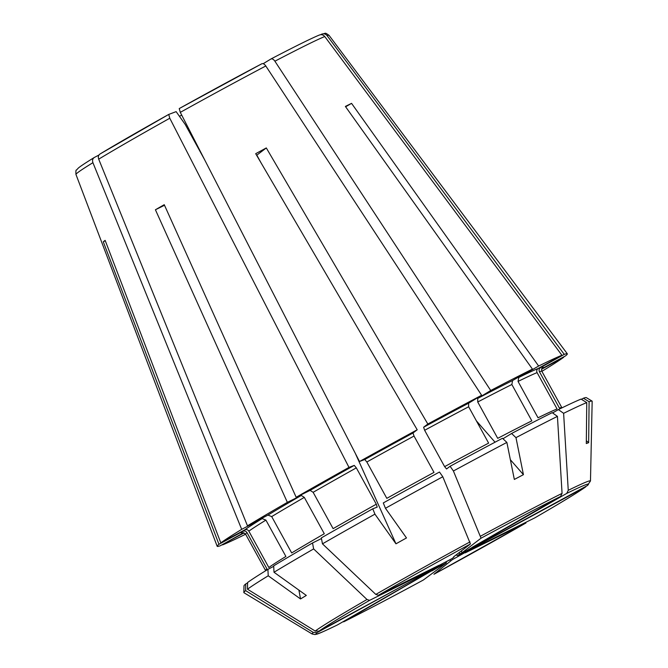 <?xml version="1.0" encoding="UTF-8"?>
<svg xmlns="http://www.w3.org/2000/svg" width="668" height="668" viewBox="0 0 668 668"><rect width="100%" height="100%" fill="white"/><g stroke="black" fill="none" stroke-linecap="round" stroke-linejoin="round"><path stroke-width="1" d="M581.427 399.322L583.406 398.22L589.101 401.719L588.65 442.659L586.337 440.721M559.408 408.081L539.427 371.734A169.046 4.935 -28.8 0 1 541.873 371.325L561.855 407.672A169.046 4.935 -28.8 0 0 559.408 408.081M320.648 34.703L321.275 34.352C323.504 33.325 325.45 33.751 327.095 35.646L564.26 354.374L540.579 367.575C539.076 368.627 538.692 370.014 539.427 371.734M321.275 34.352L322.026 34.018C326.285 33.509 324.339 32.064 329.032 35.329L567.316 353.806A199.782 5.828 -28.8 0 1 565.562 355.852L541.773 368.753M442.792 476.743A198.722 5.803 -28.8 0 0 385.453 508.281L383.29 502.937A195.348 5.703 -28.8 0 1 439.477 472.034L442.792 476.743L470.439 543.961L453.672 556.795M502.979 438.734L511.579 433.499A195.348 5.703 -28.8 0 1 552.202 412.665L557.429 416.381L562.064 493.385L560.594 496.441L472.468 547.184M345.623 106.788L351.56 103.365A154.642 4.517 -28.8 0 0 345.373 106.429L532.446 369.103L512.581 380.535L511.855 384.501L531.837 420.848A169.046 4.935 -28.8 0 0 497.718 438.342L477.737 402.002A169.046 4.935 -28.8 0 1 511.855 384.501M179.258 108.558A139.829 4.083 -28.8 0 1 261.747 63.811L179.233 108.575L180.302 112.366L359.501 461.521A199.782 5.828 -28.8 0 1 417.208 429.783L413.008 432.998L414.026 436.045L434.008 472.393A169.046 4.935 -28.8 0 0 386.822 498.345L366.841 461.997A169.046 4.935 -28.8 0 1 414.026 436.045M256.629 155.293L266.307 147.937A154.642 4.517 -28.8 0 0 255.694 153.69L417.208 429.783M266.307 147.937L427.821 424.03A199.782 5.828 -28.8 0 1 481.628 395.272L468.61 403.196L468.644 406.77L488.625 443.118A169.046 4.935 -28.8 0 0 444.621 466.631L446.566 468.969L450.09 466.272L453.405 470.99L481.043 538.199L462.164 552.661L459.843 553.922L459.125 552.62M261.747 63.811C263.017 63.26 264.369 63.986 265.806 65.982L481.628 395.272M164.503 205.268L155.419 209.769A154.642 4.517 -28.8 0 1 164.244 204.684L296.174 497.276L310.102 490.379L313.133 492.308L333.115 528.647A169.046 4.935 -28.8 0 1 376.301 504.206L377.195 507.121L372.769 508.799A195.348 5.703 -28.8 0 0 321.341 537.899L322.46 543.844L375.808 594.42L378.414 595.271L439.143 565.212M552.595 412.941L558.39 409.601L563.617 413.317L568.251 490.32A158.834 4.634 -28.8 0 1 590.479 480.985L587.264 485.628L468.36 550.223A18.445 0.534 -28.8 0 0 466.94 550.758L475.833 545.247M359.501 461.521L364.77 459.526L366.841 461.997M585.402 487.055A155.502 4.542 -28.8 0 1 534.809 517.859L534.876 517.825C561.203 502.595 578.179 492.258 585.811 486.797L467.316 551.025A18.445 0.534 -28.8 0 1 463.801 553.162L462.415 553.02M462.164 552.661L461.246 550.991M456.561 555.183L458.832 556.018L465.011 552.561M458.832 556.018A18.445 0.534 -28.8 0 1 452.445 559.592L433.966 574.255A155.502 4.542 -28.8 0 0 525.992 522.944L465.187 552.879M263.175 63.71L270.916 58.993C295.005 46.418 311.171 38.418 319.421 35.003M318.937 35.237C321.166 34.21 323.103 34.644 324.757 36.531L561.922 355.259L538.241 368.46C536.73 369.513 536.346 370.899 537.089 372.619L557.07 408.966A169.046 4.935 -28.8 0 0 538.024 417.784L518.042 381.436A169.046 4.935 -28.8 0 1 537.089 372.619M270.841 59.043C272.11 58.492 273.462 59.21 274.899 61.205L490.721 390.504A199.782 5.828 -28.8 0 1 532.446 369.103M351.56 103.365L538.633 366.039A199.782 5.828 -28.8 0 1 561.922 355.259M256.838 155.636L257.046 155.56A614.702 115.906 61.5 0 1 256.871 155.16M472.518 547.267L463.458 552.486A18.445 0.534 -28.8 0 0 457.931 555.384L459.843 553.922M445.564 562.189A18.445 0.534 -28.8 0 1 451.96 558.623L439.21 565.337M451.96 558.623L453.873 557.162M437.089 567.19A18.445 0.534 -28.8 0 1 440.604 565.044L426.159 573.027M440.604 565.044L432.321 569.303L432.012 568.744M321.467 538.55L312.524 542.975L313.634 548.921L366.991 599.497L369.596 600.348L432.321 569.303M273.713 566.322L267.91 569.37A195.348 5.703 -28.8 0 0 247.586 582.521L247.486 589.209L315.204 631.035L319.003 631.151L426.192 573.094M424.739 574.213L436.037 567.992A18.445 0.534 -28.8 0 0 437.465 567.449L337.616 624.83A155.502 4.542 -28.8 0 1 317.141 632.579L424.564 573.887M372.769 508.799L374.94 514.151L395.965 543.81L355.359 453.447M204.5 159.518L185.22 124.448L176.127 111.631L168.712 114.437A139.829 4.083 -28.8 0 0 100.175 153.907L168.712 114.437M168.737 114.428L169.781 118.236L348.988 467.391L354.257 465.396L356.32 467.867L376.301 504.206M105.277 240.722L103.281 241.808L218.954 544.295L242.843 531.336C244.546 530.617 245.924 531.035 246.985 532.588L266.966 568.927A169.046 4.935 -28.8 0 0 265.588 570.547L265.68 570.739M247.577 582.939L245.724 583.949L245.624 590.629L313.342 632.454L317.141 632.579M563.483 356.979L563.7 357.28A199.782 5.828 -28.8 0 1 542.825 370.782L541.857 371.291M444.621 466.631L424.639 430.292A169.046 4.935 -28.8 0 1 468.644 406.77M427.821 424.03L423.621 427.236L424.639 430.292M261.004 162.758L257.046 155.56M450.09 466.272A195.348 5.703 -28.8 0 1 502.486 438.275L506.878 442.416L514.335 479.44L523.428 474.664L510.369 459.726M434.25 568.192L434.008 567.75M463.458 552.486L457.914 555.392M433.95 574.263L525.992 522.944M155.419 209.769L287.357 502.353L301.285 495.456L304.307 497.384L324.289 533.732A169.046 4.935 -28.8 0 0 291.682 552.937L271.701 516.589A169.046 4.935 -28.8 0 1 304.307 497.384M511.579 433.499L515.972 437.64A198.722 5.803 -28.8 0 1 557.429 416.381M558.39 409.601A195.348 5.703 -28.8 0 1 581.068 399.105L586.755 402.604L586.312 443.544L588.65 442.659M563.617 413.317A198.722 5.803 -28.8 0 1 586.755 402.604M453.405 470.99A198.722 5.803 -28.8 0 1 506.878 442.416M313.634 548.921A198.722 5.803 -28.8 0 0 274.005 572.259L273.696 565.846A195.348 5.703 -28.8 0 1 312.524 542.975M322.46 543.844A198.722 5.803 -28.8 0 1 374.94 514.151M313.342 632.454A158.834 4.634 -28.8 0 0 312.148 633.999L243.945 592.716A198.722 5.803 -28.8 0 1 243.845 592.541L243.987 585.811A195.348 5.703 -28.8 0 1 245.724 583.949M243.845 592.541A198.722 5.803 -28.8 0 1 245.624 590.629M267.91 569.37L268.227 575.783L300.533 598.954L298.905 590.12M247.486 589.209A198.722 5.803 -28.8 0 1 268.227 575.783M583.406 398.22A195.348 5.703 -28.8 0 1 586.32 397.619L592.073 401.101A198.722 5.803 -28.8 0 1 592.165 401.276L590.479 480.985M589.101 401.719A198.722 5.803 -28.8 0 1 592.073 401.101M490.721 390.504L477.704 398.429L477.737 402.002M538.633 366.039L518.769 377.478L518.042 381.436M100.175 153.907C98.413 155.043 97.92 156.796 98.705 159.159L247.477 525.833L267.943 515.095L271.701 516.589M248.847 531.16L268.828 567.499A169.046 4.935 -28.8 0 1 285.896 556.452L265.914 520.113L262.165 518.61L241.691 529.357A199.782 5.828 -28.8 0 0 220.816 542.867L244.705 529.908C246.409 529.19 247.786 529.607 248.847 531.16A169.046 4.935 -28.8 0 1 265.914 520.113M568.251 490.32L566.781 493.376L475.992 545.547M463.801 553.162L534.809 517.859M515.972 437.64L523.428 474.664M187.716 128.999A92.209 2.689 151.2 0 0 188.593 128.532M431.887 570.94L440.947 565.729A18.445 0.534 -28.8 0 0 446.475 562.823L423.337 580.024C390.78 597.618 364.227 611.554 343.669 621.841L431.77 570.731M222.469 544.537L244.104 532.889M247.477 525.833A199.782 5.828 -28.8 0 1 287.357 502.353M296.174 497.276A199.782 5.828 -28.8 0 1 348.988 467.391M243.603 532.755L220.256 545.773A199.782 5.828 -28.8 0 1 217.184 546.29A199.782 5.828 -28.8 0 1 218.954 544.295M245.624 534.233A199.782 5.828 -28.8 0 1 222.603 544.879M564.26 354.374A199.782 5.828 -28.8 0 1 567.316 353.806M563.7 357.28L541.589 369.27M98.947 155.034L94.196 157.539C82.473 164.787 79.617 166.967 78.331 168.06L76.436 170.106C75.935 169.689 75.776 171.133 75.96 174.457A144.397 4.217 -28.8 0 1 92.919 162.683L241.691 529.357M94.388 157.431C92.627 158.566 92.142 160.32 92.919 162.683M179.45 116.316A101.077 2.948 151.2 0 0 181.696 115.096M103.281 241.808A154.642 4.517 -28.8 0 1 105.143 240.38L220.816 542.867M274.005 572.259L306.32 595.43L300.533 598.954M312.148 633.999L315.004 634.567C317.375 633.882 315.388 635.569 337.465 624.914L337.616 624.83M385.453 508.281L406.486 537.949L395.965 543.81M495.038 442.199L476.409 420.898M450.533 561.053L449.84 559.801M466.94 550.758L467.466 550.524M440.947 565.729L442.124 563.892M180.302 112.366A144.397 4.217 -28.8 0 1 265.806 65.982M375.808 594.42A158.834 4.634 -28.8 0 1 470.013 541.89M378.414 595.271A155.502 4.542 -28.8 0 1 470.439 543.961M364.77 459.526A172.119 5.027 -28.8 0 1 413.008 432.998M274.899 61.205A144.397 4.217 -28.8 0 1 324.757 36.531M481.043 538.199A155.502 4.542 -28.8 0 1 560.594 496.441M319.003 631.151A155.502 4.542 -28.8 0 1 369.596 600.348M477.704 398.429A172.119 5.027 -28.8 0 1 512.581 380.535M518.769 377.478A172.119 5.027 -28.8 0 1 538.241 368.46M423.621 427.236A172.119 5.027 -28.8 0 1 468.61 403.196M267.943 515.095A172.119 5.027 -28.8 0 1 301.285 495.456M313.133 492.308A169.046 4.935 -28.8 0 1 356.32 467.867M310.102 490.379A172.119 5.027 -28.8 0 1 354.257 465.396M265.588 570.547L245.607 534.2A169.046 4.935 -28.8 0 1 246.985 532.588M243.436 532.73A172.119 5.027 -28.8 0 1 242.843 531.336M244.705 529.908A172.119 5.027 -28.8 0 1 262.165 518.61M540.579 367.575A172.119 5.027 -28.8 0 1 541.798 368.711M566.781 493.376A155.502 4.542 -28.8 0 1 587.264 485.628M480.626 536.137A158.834 4.634 -28.8 0 1 562.064 493.385M327.095 35.646A144.397 4.217 -28.8 0 1 329.032 35.329M98.705 159.159A144.397 4.217 -28.8 0 1 169.781 118.236M423.353 580.008A155.502 4.542 -28.8 0 1 343.803 621.774M315.204 631.035A158.834 4.634 -28.8 0 1 366.991 599.497M245.607 534.2L243.11 532.73M541.965 368.435C541.539 368.385 541.506 369.346 541.873 371.325M75.96 174.457L217.184 546.29"/></g></svg>

